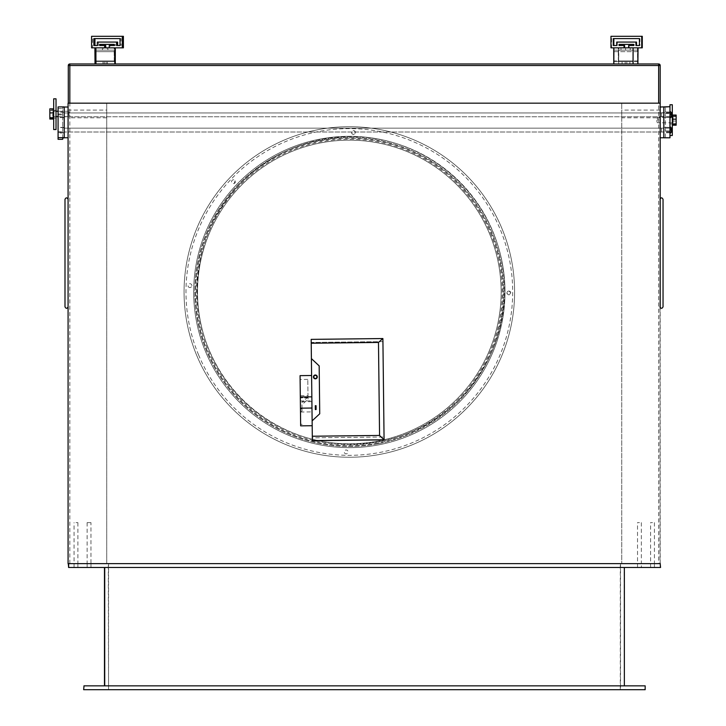 <?xml version="1.0" encoding="UTF-8"?>
<svg xmlns="http://www.w3.org/2000/svg" width="726" height="726" viewBox="0 0 726 726"><rect width="100%" height="100%" fill="white"/><g stroke="black" fill="none" stroke-linecap="round" stroke-linejoin="round"><path stroke-width="0.54" stroke-dasharray="3.63 2.72" d="M639.443 522.629L637.519 522.629L639.443 522.629M641.357 522.629L641.357 563.63L637.519 563.63L641.385 563.63L641.385 567.478L637.537 567.478L641.385 567.478M75.976 522.629L77.9 522.629L75.976 522.629M106.722 110.098L106.722 117.784L106.722 110.098L68.289 110.098L68.289 117.784L68.289 110.098M69.832 563.63L69.832 63.97A1.534 1.534 0 0 0 68.289 65.512L68.289 563.63L660.197 563.63L68.28 563.63L106.722 563.63L106.722 103.174L660.197 103.174M663.818 107.021L663.818 137.768L663.818 107.021L659.97 107.021L659.97 563.63L621.755 563.63L621.755 103.174L621.755 563.63L106.722 563.63L106.722 103.174L68.289 103.174L68.289 563.63L660.551 563.63M350.876 444.185A153.74 153.74 0 0 0 484.015 213.571A153.74 153.74 0 0 0 217.727 213.571A153.74 153.74 0 0 0 350.876 444.185A153.74 153.74 0 0 0 484.015 213.571A153.74 153.74 0 0 0 217.727 213.571A153.74 153.74 0 0 0 350.876 444.185M660.197 117.784L660.197 110.098L660.197 117.784L621.755 117.784L621.755 110.098L621.755 117.784M660.197 307.606L660.197 198.543M660.197 137.768L660.197 107.021M660.197 563.63L660.197 65.512A1.534 1.534 0 0 0 658.654 63.97L69.832 63.97A1.534 1.534 0 0 0 68.289 65.512L658.654 65.512L658.654 63.97A1.534 1.534 0 0 1 660.197 65.512L658.654 65.512L658.654 563.63M68.289 103.174L659.97 103.174L68.072 103.174L68.072 563.63L659.97 563.63M652.511 522.629L650.587 522.629L652.511 522.629M654.425 522.629L654.425 563.63L650.587 563.63L654.425 563.63L650.587 563.63L654.425 563.63L654.425 567.478L650.587 567.478L654.425 567.478M106.722 117.784L68.289 117.784M90.968 522.629L87.129 522.629L90.968 522.629L90.968 563.63L87.129 563.63L90.986 563.63L90.986 567.478L87.147 567.478L90.986 567.478M77.9 522.629L77.9 563.63L74.061 563.63L77.9 563.63L74.061 563.63L77.9 563.63L77.9 567.478L74.061 567.478L77.9 567.478M670.733 115.234L670.733 113.174L670.733 115.234M669.971 115.888L669.971 111.25L669.971 115.888M670.733 116.242L671.505 116.242L671.505 113.174L671.505 116.242L671.505 113.174L670.733 113.174M669.971 112.902L669.971 116.632L669.971 112.902M661.595 112.902L661.595 116.632L661.595 112.902M670.733 115.035L670.733 113.129L670.733 115.035M669.971 115.498L669.971 111.205L669.971 115.498M671.505 115.035L671.505 113.129L671.505 115.035M669.971 112.802L669.971 116.587L669.971 112.748L661.595 112.784L661.595 116.587L661.595 112.802M670.733 130.616L670.733 128.547L670.733 130.616M670.733 131.624L671.505 131.624L671.505 128.547L671.505 131.624L671.505 128.547L670.733 128.547M669.971 128.284L669.971 132.005L669.971 128.284M661.595 128.284L661.595 132.005L661.595 128.284M670.733 130.589L670.733 128.502L670.733 130.589M671.505 130.589L671.505 128.502L671.505 130.589M669.971 128.248L669.971 131.96L669.971 128.248M661.595 128.248L661.595 131.96L661.595 128.248M68.072 306.88L68.072 199.269L68.072 306.88M64.224 112.947L64.224 116.786L64.224 112.947L64.224 116.786L64.224 112.947L663.818 112.947L663.818 116.786L663.818 112.947L663.818 116.786L663.818 112.947L64.224 112.947M659.97 306.88L659.97 199.269L659.97 306.88M659.97 107.021L659.97 103.174M663.047 306.808L663.047 199.341M663.818 128.157L663.818 132.005L663.818 128.157L663.818 132.005L663.818 128.157L64.224 128.157L64.224 132.005L64.224 128.157L64.224 132.005L64.224 128.157L663.818 128.157M64.224 107.021L64.224 137.768L64.224 107.021L68.072 107.021M64.224 137.768L68.072 137.768M663.818 137.768L659.97 137.768M300.328 397.558L300.637 424.32L300.11 379.489L300.328 397.939L308.015 397.467L308.033 399.028L301.943 404.818L302.025 411.197L300.482 411.215M300.364 400.988L311.89 400.852L311.899 401.641L311.599 375.505L312.18 425.726L300.655 425.853L300.065 375.641M308.015 397.467L307.797 379.399L307.987 395.588L300.301 395.679M300.491 412.023L312.026 411.887L311.89 400.852M312.18 425.726L312.026 411.887M312.361 440.691L312.325 437.832L383.963 436.998L384 439.774L312.361 440.609L384 439.774L382.929 341.619L311.209 342.454L312.325 437.832L384.045 436.998M382.929 341.619L311.209 342.454L311.173 339.378L382.892 338.543M307.987 395.588L308.033 399.028M302.025 411.197L301.943 404.818M311.4 358.599L319.177 365.886L319.73 413.784L312.126 420.862M315.383 378.845A1.924 1.924 0 0 1 313.686 375.986A1.924 1.924 0 0 1 317.017 375.95A1.924 1.924 0 0 1 315.383 378.845M315.329 409.555L316.091 409.546L316.055 405.707L315.284 405.716L315.329 409.555M315.347 375.387A1.543 1.543 0 0 1 316.699 377.683A1.543 1.543 0 0 1 314.04 377.711A1.543 1.543 0 0 1 315.347 375.387M308.005 396.968L301.916 402.513M301.998 408.892L300.455 408.91M302.17 424.302L300.637 424.32L302.17 424.302M639.406 45.52L635.949 45.52M639.406 38.605L639.978 38.605L639.978 45.52M636.52 42.063L617.3 42.063L617.3 45.52L613.27 45.52M616.728 42.063L617.3 42.063M616.728 45.52L617.3 45.52M613.27 38.605L639.978 38.605M633.644 44.368L619.033 44.368M633.644 45.52L634.215 45.52L634.215 44.368M628.643 45.52L634.215 45.52M632.972 63.97L613.76 63.97L633.063 63.97L633.099 47.834L628.643 47.834L629.215 47.834L629.215 45.52M642.283 47.834L629.215 47.834M610.965 36.3L642.283 36.3M610.965 47.834L611.537 47.834L611.537 36.3M624.605 47.834L611.537 47.834M619.033 45.52L624.605 45.52M120.017 45.52L116.559 45.52M120.017 38.605L121.097 38.605L121.097 45.52M117.639 42.063L98.418 42.063L98.418 45.52L93.881 45.52M97.338 42.063L98.418 42.063M97.338 45.52L98.418 45.52M93.881 38.605L121.097 38.605M114.254 44.368L99.643 44.368M114.254 45.52L115.334 45.52L115.334 44.368M109.254 45.52L115.334 45.52M96.068 63.97L115.28 63.97L95.95 63.97L96.113 47.834L115.325 47.834L109.254 47.834L110.334 47.834L110.334 45.52M123.402 47.834L110.334 47.834M91.576 36.3L123.402 36.3M91.576 47.834L92.656 47.834L92.656 36.3M105.724 47.834L92.656 47.834M99.643 45.52L105.724 45.52M235.124 180.738L234.199 183.469A1.924 1.924 0 0 1 231.558 181.455A1.924 1.924 0 0 1 234.625 180.166A1.924 1.924 0 0 1 234.199 183.469L235.124 180.738M209.215 350.413A151.816 151.816 0 0 0 470.003 384.108A151.816 151.816 0 0 0 368.781 141.407A151.816 151.816 0 0 0 209.215 350.413A151.816 151.816 0 0 0 407.776 432.097A151.816 151.816 0 0 1 198.77 272.531A151.816 151.816 0 0 1 441.462 171.309A151.816 151.816 0 0 1 407.776 432.097A151.816 151.816 0 0 1 198.77 272.531A151.816 151.816 0 0 1 441.462 171.309A151.816 151.816 0 0 1 407.776 432.097A151.816 151.816 0 0 0 489.451 233.536A151.816 151.816 0 0 0 290.89 151.852A151.816 151.816 0 0 0 209.215 350.413M490.386 233.146A152.832 152.832 0 0 1 408.166 433.032A152.832 152.832 0 0 1 208.28 350.803A152.832 152.832 0 0 1 290.509 150.926A152.832 152.832 0 0 1 490.386 233.146M346.22 449.993L345.422 450.138A1.924 1.924 0 0 1 348.063 452.153A1.924 1.924 0 0 1 344.995 453.441A1.924 1.924 0 0 1 345.422 450.138L346.22 449.993M508.109 291.199A1.924 1.924 0 0 1 510.741 292.614A1.924 1.924 0 0 1 508.817 294.892C502.374 291.026 515.124 290.382 508.817 294.892A1.924 1.924 0 0 1 508.109 291.199M190.693 287.414A1.924 1.924 0 0 1 188.043 285.391A1.924 1.924 0 0 1 191.119 284.111A1.924 1.924 0 0 1 190.693 287.414L191.492 286.797L190.693 287.414M354.279 134.246A1.924 1.924 0 0 1 351.629 132.232A1.924 1.924 0 0 1 354.705 130.952A1.924 1.924 0 0 1 354.279 134.246C348.525 135.136 354.143 126.996 355.459 132.586L354.279 134.246M412.949 444.512A165.274 165.274 0 0 0 449.63 160.618A165.274 165.274 0 0 0 185.42 270.807A165.274 165.274 0 0 0 412.949 444.512A165.274 165.274 0 0 0 449.63 160.618A165.274 165.274 0 0 0 185.42 270.807A165.274 165.274 0 0 0 412.949 444.512M409.255 435.645A155.663 155.663 0 0 0 492.999 232.057A155.663 155.663 0 0 0 289.411 148.313A155.663 155.663 0 0 0 205.667 351.892A155.663 155.663 0 0 0 409.255 435.645M205.667 351.892A155.663 155.663 0 0 0 473.062 386.441A155.663 155.663 0 0 0 369.28 137.595A155.663 155.663 0 0 0 205.667 351.892M378.083 443.005A153.74 153.74 0 0 1 204.169 241.359A153.74 153.74 0 0 1 465.756 191.573A153.74 153.74 0 0 1 378.083 443.005A153.74 153.74 0 0 1 204.169 241.359A153.74 153.74 0 0 1 465.756 191.573A153.74 153.74 0 0 1 378.083 443.005M378.219 443.758A154.511 154.511 0 0 1 203.443 241.105A154.511 154.511 0 0 1 466.337 191.065A154.511 154.511 0 0 1 378.219 443.758A154.511 154.511 0 0 1 203.443 241.105A154.511 154.511 0 0 1 466.337 191.065A154.511 154.511 0 0 1 378.219 443.758M663.818 127.349L663.818 132.731L663.818 127.349L669.971 127.349L669.971 132.731L669.971 127.349M663.818 111.976L663.818 117.358L663.818 111.976L669.971 111.976L669.971 117.358L669.971 111.976M663.818 112.022L663.818 117.394L663.818 112.022L669.971 112.022L669.971 117.394L669.971 112.022M663.818 127.395L663.818 132.776L663.818 127.395L669.971 127.395L669.971 132.776L669.971 127.395M663.818 137.795L663.818 106.949M669.971 132.776L663.818 132.776M669.971 117.394L663.818 117.394M669.971 137.795L669.971 106.704M663.818 137.695L669.971 137.45M665.352 137.45L665.352 106.704M663.818 127.304L665.352 127.304L665.352 131.134L669.971 131.134L669.971 113.292L669.971 131.134L665.352 131.134L665.352 106.949M669.971 117.358L665.352 117.34M665.352 113.292L669.971 113.292L665.352 113.292M669.971 132.731L663.818 132.731M665.352 137.695L665.352 127.304M56.029 98.818L56.029 129.564M53.688 98.818L53.688 129.564M56.029 114.182L56.029 118.029L56.029 114.182M53.688 114.182L53.688 118.029L53.688 114.182M669.971 107.049L669.971 104.744M672.312 135.49L672.312 104.744M669.971 123.819L669.971 116.269L669.971 123.819M672.312 123.819L672.312 116.269L672.312 123.819M53.688 109.88L53.688 119.037L53.688 108.836L53.688 109.88L49.84 109.88L49.84 114.98L53.688 114.98M49.84 111.296L49.84 117.449L49.84 111.296M49.84 114.98L49.84 119.037M49.84 108.836L49.84 109.88M53.688 116.587L53.688 111.25L53.688 116.587M69.061 112.049L69.061 115.861L69.061 112.022L68.289 111.25L68.289 116.632L68.289 111.25L58.08 111.25M52.916 111.296L52.916 117.449L52.916 111.296M672.312 124.246L672.312 115.053L672.312 124.246M676.16 122.803L676.16 116.605L676.16 122.803M676.16 125.181L676.16 115.053M676.16 121.051L672.312 121.051M672.312 120.171L672.312 117.421L672.312 120.171M656.939 120.071L656.939 122.041L656.939 120.071M673.084 122.803L673.084 116.605L673.084 122.803M676.16 115.988L672.312 115.988M95.242 50.139L95.333 60.902L95.242 50.139L114.635 50.139L114.545 60.902L114.454 50.139M95.333 60.902L114.545 60.902M107.049 47.834L102.439 47.834L107.049 47.834L107.049 50.139L102.439 50.139L107.049 50.139M114.118 47.834L114.681 47.834L114.545 63.97L114.118 47.834L94.897 47.834L114.681 47.834M114.245 60.902L114.163 50.139L114.245 60.902L95.024 60.902L94.943 50.139L114.163 50.139M95.46 47.834L95.333 63.97L114.545 63.97M103.01 63.97L106.087 63.97L103.01 63.97L103.01 61.665L106.087 61.665L103.01 61.665M95.333 63.97L114.245 63.97M95.097 61.665L95.179 51.673L95.26 61.665L114.318 61.665L114.399 51.673L114.318 61.665M95.26 61.665L114.481 61.665M94.943 50.139L114.336 50.139M95.115 50.139L95.024 60.902M95.179 51.673L114.399 51.673M95.415 50.139L114.635 50.139M637.8 50.139L637.9 60.902L637.8 50.139L618.588 50.139L618.679 60.902L618.588 50.139M637.9 60.902L618.679 60.902M625.603 47.834L620.984 47.834L625.594 47.834L625.603 50.139L620.984 50.139L625.594 50.139L625.594 47.834M618.216 47.834L618.824 47.834L618.679 63.97L618.216 47.834L638.036 47.834L618.824 47.834M618.352 60.902L618.262 50.139L618.352 60.902L637.573 60.902L637.482 50.139L618.262 50.139M629.887 63.97L626.81 63.97L629.887 63.97L629.887 61.665L626.81 61.665L629.887 61.665M637.646 61.665L637.737 51.673L637.827 61.665L618.434 61.665L618.516 51.673L618.434 61.665M637.827 61.665L618.606 61.665M637.482 50.139L618.452 50.139M637.673 50.139L637.573 60.902M637.737 51.673L618.516 51.673M637.573 63.97L637.437 47.834M637.991 50.139L618.77 50.139M633.063 60.902L633.036 50.139L613.869 50.139L633.09 50.139L633.063 60.902L613.842 60.902M632.936 47.834L624.033 47.834M632.972 60.902L632.954 50.139L632.972 60.902L613.76 60.902M625.177 63.97L622.1 63.97L625.177 63.97L625.177 61.665L622.1 61.665L625.177 61.665M632.999 61.665L613.824 61.665L633.045 61.665L633.018 51.673L613.806 51.673M633.018 51.673L633.045 61.665M95.923 50.139L115.135 50.139L95.923 50.139L95.95 60.902L95.986 50.139M115.171 60.902L95.95 60.902M103.273 47.834L107.884 47.834L103.273 47.834L103.273 50.139L107.884 50.139L103.273 50.139M96.113 47.834L104.644 47.834M96.068 60.902L96.095 50.139L96.068 60.902L115.28 60.902M107.384 63.97L104.317 63.97L107.384 63.97L107.384 61.665L104.317 61.665L107.384 61.665M95.977 61.665L115.198 61.665L96.041 61.665L96.004 51.673L96.041 61.665M115.225 51.673L96.004 51.673M58.08 139.319L58.08 106.903M62.69 138.131L62.69 114.036L58.08 114.036L58.08 132.522L58.08 114.036L62.69 114.036L62.69 117.775L62.69 107.384L64.224 107.384L64.224 106.903M58.08 132.976L58.08 127.594L58.08 132.976L64.224 132.976L64.224 127.594L64.224 132.976M58.08 117.603L58.08 112.221L58.08 117.603L64.224 117.603L64.224 112.221L64.224 117.603M58.08 117.403L58.08 112.022L58.08 117.403L64.224 117.403L64.224 112.022L64.224 117.403M58.08 132.776L58.08 127.395L58.08 132.776L64.224 132.776L64.224 127.395L64.224 132.776M64.224 112.022L58.08 112.022M64.224 112.221L58.08 112.221M64.224 127.594L58.08 127.594M64.224 138.131L64.224 107.384M64.224 127.74L62.69 127.74M64.224 117.775L62.69 117.775M62.69 139.319L62.69 107.384M58.08 108.573L62.69 108.573M108.555 563.63L620.512 563.63L108.555 563.63L108.555 689.7L108.319 563.63M108.319 689.7L620.512 689.7L620.512 563.63M620.512 689.7L108.555 689.7M68.28 567.478L660.179 567.478L660.179 563.63M620.276 689.7L620.276 563.63M650.587 567.478L650.587 522.629M637.537 567.478L637.519 522.629M87.147 567.478L87.147 563.63M74.061 567.478L74.061 522.629M104.716 567.478L624.36 567.478L104.716 567.478M624.115 685.852L104.471 685.852L624.36 685.852L624.115 567.478M645.169 689.7L83.662 689.7M645.169 685.852L644.815 689.7M644.815 685.852L83.662 685.852M198.57 354.86A163.35 163.35 0 0 0 479.169 391.105A163.35 163.35 0 0 0 370.26 129.972A163.35 163.35 0 0 0 198.57 354.86M665.352 130.97L669.971 130.97M665.352 113.456L669.971 113.456M657.711 120.171L657.711 117.421L657.711 120.171M58.08 131.715L62.69 131.715M58.08 114.844L62.69 114.844M58.08 132.522L62.69 132.522L58.08 132.522M660.197 110.098L621.755 110.098M87.129 522.629L87.129 563.63M669.971 116.632L661.595 116.632M669.971 118.129L671.505 116.587M671.505 113.129L670.733 113.129M671.505 116.205L670.733 116.205M669.971 112.748L661.595 112.748M669.971 116.587L661.595 116.587M669.971 128.157L661.595 128.157L669.971 128.121M669.971 132.005L661.595 132.005M669.971 133.502L671.505 131.96M671.505 128.502L670.733 128.502M671.505 131.578L670.733 131.578M669.971 131.96L661.595 131.96M663.818 116.786L64.224 116.786L663.818 116.786M663.818 132.005L64.224 132.005L663.818 132.005M307.797 379.399L300.11 379.489M308.015 397.848L300.328 397.939M311.899 401.641L300.373 401.777M53.688 118.029L56.029 118.029M53.688 110.343L56.029 110.343M672.312 116.269L669.971 116.269M672.312 123.955L669.971 123.955M58.08 116.632L68.289 116.632L69.061 115.861M53.688 116.632L56.029 116.632M53.688 111.25L56.029 111.25M49.84 117.449L52.916 117.449M49.84 110.425L52.916 110.425M672.312 117.421L657.711 117.421L656.939 118.193M672.312 122.803L657.711 122.803L656.939 122.041M676.16 116.605L673.084 116.605M676.16 123.629L673.084 123.629M102.439 47.834L102.439 50.139M106.087 63.97L106.087 61.665M630.213 47.834L630.213 50.139M626.81 63.97L626.81 61.665M620.984 47.834L620.984 50.139M622.1 63.97L622.1 61.665M107.884 47.834L107.884 50.139M104.317 63.97L104.317 61.665M64.224 127.395L58.08 127.395"/><path stroke-width="1.09" d="M68.289 103.174L68.289 65.512L69.832 65.512L69.832 63.97A1.534 1.534 0 0 0 68.289 65.512A1.534 1.534 0 0 1 69.832 63.97L658.654 63.97A1.534 1.534 0 0 1 660.197 65.512A1.534 1.534 0 0 0 658.654 63.97L658.654 65.512L69.832 65.512L69.832 103.174M660.197 107.021L660.197 65.512L658.654 65.512L658.654 103.174M660.197 103.174L660.197 307.606M660.197 198.543L660.197 137.768M671.505 113.174L671.505 116.242M669.971 111.205L671.505 112.748L669.971 111.25M671.505 128.547L671.505 131.624M669.971 126.623L671.505 128.248M659.97 103.174L68.072 103.174L68.072 563.63L659.97 563.63M663.047 306.808C662.067 308.759 661.041 308.786 659.97 306.88C661.041 308.786 662.067 308.759 663.047 306.808L663.047 199.341C662.067 197.39 661.041 197.363 659.97 199.269C661.041 197.363 662.067 197.39 663.047 199.341M68.072 306.88C67.001 308.786 65.975 308.759 64.995 306.808L64.995 199.341L64.995 306.808C65.975 308.759 67.001 308.786 68.072 306.88M68.072 199.269C67.001 197.363 65.975 197.39 64.995 199.341C65.975 197.39 67.001 197.363 68.072 199.269M669.971 135.49L672.312 135.49L672.312 104.744L669.971 104.744L669.971 137.795L663.818 137.795L663.818 107.049L669.971 106.704L659.97 107.021M64.224 137.768L62.69 138.131L62.69 139.319L58.08 139.319L58.08 106.903L64.224 106.903L64.224 137.768L68.072 137.768M64.224 107.021L68.072 107.021M663.818 137.768L659.97 137.768M311.599 375.505L300.065 375.641L300.655 425.853L312.18 425.726M300.319 396.986L311.844 396.85M300.446 408.175L311.98 408.039M384.081 439.856L382.892 338.543L384.081 439.856L312.361 440.691L312.307 436.235L379.562 435.446L378.482 342.436L311.218 343.226L312.307 436.235M311.218 343.226L311.173 339.378L382.811 338.543L378.482 342.436M311.4 358.599L319.177 365.886L319.73 413.784L312.126 420.862M379.562 435.446L384 439.774L312.361 440.609M315.329 409.555L316.091 409.546L316.055 405.707L315.284 405.716L315.329 409.555M315.383 378.464A1.543 1.543 0 0 1 313.823 376.948A1.543 1.543 0 0 1 315.347 375.387A1.543 1.543 0 0 1 316.899 376.912A1.543 1.543 0 0 1 315.383 378.464M315.383 378.845A1.924 1.924 0 0 1 313.686 375.986A1.924 1.924 0 0 1 317.017 375.95A1.924 1.924 0 0 1 315.383 378.845M635.949 42.063L616.728 42.063L616.728 45.52L613.27 45.52L613.27 38.605L639.406 38.605L639.406 45.52L635.949 45.52L635.949 42.063L636.52 42.063L636.52 45.52M613.842 45.52L613.842 38.605M633.644 44.368L619.033 44.368L619.033 45.52L624.605 45.52L624.605 47.834L610.965 47.834L610.965 36.3L642.283 36.3L642.283 47.834L628.643 47.834L628.643 45.52L633.644 45.52L633.644 44.368M641.711 36.3L641.711 47.834M624.033 45.52L624.033 47.834L628.643 47.834M619.605 44.368L619.605 45.52M116.559 42.063L97.338 42.063L97.338 45.52L93.881 45.52L93.881 38.605L120.017 38.605L120.017 45.52L116.559 45.52L116.559 42.063L117.639 42.063L117.639 45.52M94.961 45.52L94.961 38.605M114.254 44.368L99.643 44.368L99.643 45.52L105.724 45.52L105.724 47.834L91.576 47.834L91.576 36.3L123.402 36.3L123.402 47.834L109.254 47.834L109.254 45.52L114.254 45.52L114.254 44.368M122.322 36.3L122.322 47.834M104.644 45.52L104.644 47.834L109.254 47.834M100.733 44.368L100.733 45.52M56.029 129.564L56.029 98.818L53.688 98.818L53.688 129.564L56.029 129.564M53.688 119.037L49.84 119.037L49.84 108.836L53.688 108.836M49.84 112.902L53.688 112.902M49.84 118.002L53.688 118.002M672.312 115.053L676.16 115.053L676.16 125.181L672.312 125.181M676.16 124.246L672.312 124.246M676.16 119.182L672.312 119.182M95.024 63.97L94.897 47.834M638.036 47.834L637.9 63.97M613.869 50.139L613.842 60.902L613.824 50.139M613.788 50.139L613.76 60.902L613.733 50.139M613.887 47.834L613.842 63.97M633.099 47.834L633.063 63.97M613.824 61.665L613.806 51.673L613.779 61.665M613.76 63.97L613.724 47.834M115.198 50.139L115.171 60.902L115.135 50.139M115.28 60.902L115.316 50.139L115.28 60.902M95.905 47.834L95.95 63.97M115.116 47.834L115.171 63.97M115.252 61.665L115.225 51.673L115.198 61.665M115.28 63.97L115.325 47.834M58.08 137.65L64.224 137.65M68.652 563.63L68.652 567.478L660.551 567.478L660.197 563.63M68.652 567.478L68.28 563.63M624.36 685.852L624.36 567.478M104.716 685.852L104.716 567.478M104.471 685.852L104.471 567.478M84.016 689.7L645.169 689.7L645.169 685.852L84.016 685.852L83.662 689.7L84.016 685.852M669.971 118.166L671.505 116.632M669.971 133.539L671.505 132.005M669.971 126.578L671.505 128.121M56.029 116.632L58.08 116.632M56.029 111.25L58.08 111.25"/></g></svg>
